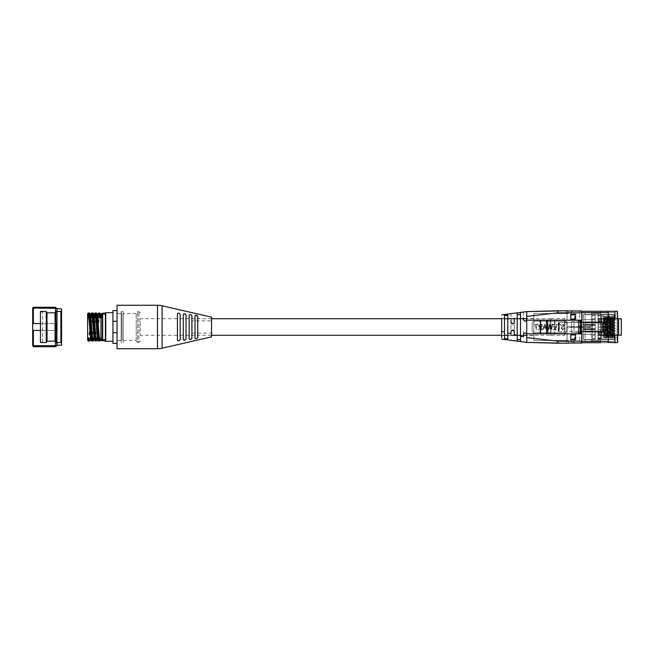 <?xml version="1.0" encoding="UTF-8"?>
<svg xmlns="http://www.w3.org/2000/svg" width="654" height="654" viewBox="0 0 654 654"><rect width="100%" height="100%" fill="white"/><g stroke="black" fill="none" stroke-linecap="round" stroke-linejoin="round"><path stroke-width="0.49" stroke-dasharray="3.27 2.45" d="M550.881 335.281L550.881 318.719L550.881 335.281L526.723 335.281L526.723 334.456L526.732 337.603L557.821 341.167L557.797 343.219M550.881 318.719L526.732 318.719L526.723 319.544C525.636 321.662 524.541 321.662 523.445 319.544L523.445 318.449L520.502 318.449L520.502 335.551L520.502 318.449M504.512 318.719L501.683 318.719M211.544 318.719L140.308 318.719L140.308 335.281L140.308 318.719M523.445 335.281L520.502 335.281M510.995 335.281L507.798 335.281M504.512 335.281L501.683 335.281M211.544 335.281L140.308 335.281M617.008 333.36L617.687 333.36L617.687 331.586L614.997 331.586L614.997 330.63L614.997 331.586L614.31 331.586L614.31 330.63L617.687 330.63L617.687 331.586L617.008 331.586L617.008 333.36L603.364 333.36L603.364 334.325L614.31 334.325L614.31 336.099L617.687 336.099L617.687 334.325L614.31 334.325L614.31 333.36L614.997 333.36L614.997 334.325L614.997 333.36L617.687 333.36L617.687 334.325L617.008 334.325L617.008 336.099L614.31 336.099L614.31 334.325L617.008 334.325M617.008 330.63L617.687 330.63L617.687 328.848L614.31 328.848L614.31 327.891L614.997 327.891L614.997 328.848L614.997 327.891L617.687 327.891L617.687 328.848L617.008 328.848L617.008 330.63L614.31 330.63L614.31 328.848L617.008 328.848M617.008 327.891L617.687 327.891L617.687 326.109L614.31 326.109L614.31 325.152L614.997 325.152L614.997 326.109L614.997 325.152L617.687 325.152L617.687 326.109L617.008 326.109L617.008 327.891L614.31 327.891L614.31 326.109L617.008 326.109M617.008 325.152L617.687 325.152L617.687 323.37L614.31 323.37L614.31 322.414L614.997 322.414L614.997 323.37L614.997 322.414L617.687 322.414L617.687 323.37L617.008 323.37L617.008 325.152L614.31 325.152L614.31 323.37L617.008 323.37M617.008 322.414L617.687 322.414L617.687 320.64L614.31 320.64L614.31 319.675L614.997 319.675L614.997 320.64L614.997 319.675L617.687 319.675L617.687 320.64L617.008 320.64L617.008 322.414L614.31 322.414L614.31 320.64L617.008 320.64M617.008 319.675L617.687 319.675L617.687 317.901L614.31 317.901L614.31 316.945L614.997 316.945L614.997 317.901L614.997 316.945L617.687 316.945L617.687 317.901L617.008 317.901L617.008 319.675L614.31 319.675L614.31 317.901L617.008 317.901M617.008 316.945L617.687 316.945L617.351 311.263L600.585 311.263L617.008 311.606L617.008 316.945L603.364 316.945L603.364 317.901L614.31 317.901L614.31 319.675L603.364 319.675L603.364 320.64L614.31 320.64L614.31 322.414L603.364 322.414L603.364 323.37L614.31 323.37L614.31 325.152L603.364 325.152L603.364 326.109L614.31 326.109L614.31 327.891L603.364 327.891L603.364 328.848L614.31 328.848L614.31 330.63L603.364 330.63L603.364 331.586L614.31 331.586L614.31 333.36L614.31 331.586L617.008 331.586M617.008 336.099L617.687 336.099L617.687 337.055L614.997 337.055L614.997 336.099L614.997 337.055L614.31 337.055L614.31 339.524L585.093 339.524L614.31 339.524L614.31 336.099L603.364 336.099L603.364 337.055L617.008 337.055L617.008 342.394L600.585 342.737L617.351 342.737L617.687 337.055L617.008 337.055M600.585 342.394L600.585 339.524L614.31 339.524L614.31 337.055L603.364 337.055L603.364 336.099L614.31 336.099L614.31 334.325L603.364 334.325L603.364 333.36L614.31 333.36L614.31 331.586L603.364 331.586L603.364 330.63L614.31 330.63L614.31 328.848L603.364 328.848L603.364 327.891L614.31 327.891L614.31 326.109L603.364 326.109L603.364 325.152L614.31 325.152L614.31 323.37L603.364 323.37L603.364 322.414L614.31 322.414L614.31 320.64L603.364 320.64L603.364 319.675L614.31 319.675L614.31 317.901L603.364 317.901L603.364 316.945L614.31 316.945L614.31 314.476L614.31 339.524L600.585 339.524L600.585 314.476L614.31 314.476L600.585 314.476L600.585 311.606M614.31 314.476L585.093 314.476L614.31 314.476M570.836 312.637L572.43 311.263L581.749 311.263L572.708 311.263L574.302 312.637A1.782 1.782 0 0 1 573.787 314.337A1.782 1.782 0 0 0 572.569 311.263A1.782 1.782 0 0 0 570.795 313.037A1.782 1.782 0 0 1 570.836 312.637L600.625 312.637L600.625 311.263L600.625 313.323L600.625 312.637L567.1 312.637L567.1 326.73L567.1 311.263L567.1 320.158L567.1 312.637L608.261 312.637L608.261 311.263L614.997 311.263L614.997 312.637L614.997 311.263L614.997 312.637L614.997 311.263L600.585 311.263L600.585 312.637L614.997 312.637L585.093 312.637L600.585 312.637L600.585 342.737M614.997 311.263L614.997 318.784L617.687 318.784L617.687 335.216L621.3 335.216L621.3 318.784L617.687 318.784M608.261 318.784L608.261 335.216M581.03 331.382L599.129 331.382L599.129 335.216L617.687 335.216M581.03 322.618L599.129 322.618L599.129 318.784L609.61 318.784L609.61 335.216L609.61 318.784L614.997 318.784M599.129 331.382L605.138 331.382M599.129 322.618L605.138 322.618M550.881 335.551L550.881 318.449L550.881 335.551L564.566 335.551L564.909 320.844L564.909 333.156L566.756 333.842L566.756 320.158L567.1 342.737L567.1 327.27L591.388 327.27L591.388 340.677L600.625 340.677L591.388 340.677L591.388 327.27L567.1 327.27L567.1 341.363L600.625 341.363L600.625 340.677L600.625 341.363L614.997 341.363L614.997 342.737L614.997 341.363L614.997 342.737L614.997 341.363L585.093 341.363L585.093 312.637L585.093 341.363L608.261 341.363L608.261 342.737L614.997 342.737L608.261 342.737L608.261 341.363L614.997 341.363L608.261 341.363L608.261 342.737L614.997 342.737L614.997 335.216M600.625 312.637L614.997 312.637L608.261 312.637L608.261 341.363L608.261 311.263L608.261 341.363L567.1 341.363L567.1 333.842L564.566 333.156L564.566 334.186L564.566 319.814L550.881 319.814L550.881 334.186L564.566 334.186M600.585 315.375L592.369 315.375L592.369 318.792L600.585 318.792L600.585 315.375L592.369 315.375L592.369 318.792L600.585 318.792L600.585 315.375M600.585 335.208L592.369 335.208L592.369 338.625L600.585 338.625L600.585 335.208L592.369 335.208L592.369 338.625L600.585 338.625L600.585 335.208M598.091 332.134L598.091 321.866L585.093 321.866L598.091 321.866L598.091 332.134L585.093 332.134L598.091 332.134M580.948 331.382L580.948 322.618M574.048 331.382L574.048 322.618L574.048 331.382M592.638 331.382L592.638 322.618M601.86 339.524L601.86 314.476M592.483 339.524L592.483 314.476M598.148 318.727L598.148 338.461L598.148 315.539L598.148 318.727L598.246 315.694L600.748 315.71L600.748 335.322L614.31 335.322L614.31 334.652L614.31 335.772L614.31 334.652L603.364 334.652L603.364 333.033L614.31 333.033L614.31 332.363L614.31 335.322M600.748 332.363L614.31 332.363M598.148 335.15L598.148 332.534M598.148 338.036L614.31 338.061L614.31 337.382L614.139 339.222L601.721 339.222L601.721 314.778L614.139 314.778L614.139 333.033M600.748 335.322L600.748 334.472L600.748 335.445L614.31 335.093L614.31 338.061M598.729 335.093L598.246 335.118M600.748 329.845L600.748 328.995L600.748 329.845L614.31 329.845M600.748 326.886L614.31 326.886M598.148 329.673L598.148 327.057M598.246 332.567L614.31 332.584M598.729 332.584L600.748 332.232L600.748 329.976L598.729 329.624L614.31 329.624M598.729 329.624L598.246 329.641M600.748 324.376L600.748 323.526L600.748 324.376L614.31 324.376M600.748 321.408L614.31 321.408M598.148 324.196L598.148 321.588M598.246 327.09L614.31 327.114M598.729 327.114L600.748 326.763L600.748 324.498L598.729 324.147L614.31 324.147M598.729 324.147L598.246 324.163M600.748 318.899L600.748 318.048L600.748 318.899L614.31 318.899M600.748 315.939L614.31 315.939M598.246 321.621L614.31 321.637M598.729 321.637L600.748 321.286L600.748 319.021L598.729 318.67L614.31 318.67M598.729 318.67L598.246 318.694M600.748 332.232L600.748 338.29L598.32 338.29L600.748 338.29L600.748 335.445M600.748 326.763L600.748 329.976M600.748 321.286L600.748 324.498M598.246 315.694L600.748 315.71L600.748 319.021M598.148 339.222L598.148 314.778L598.148 339.222L614.139 339.393L598.148 339.222L614.139 339.222L614.139 314.607L598.148 314.778L598.148 339.222M601.68 314.607L614.31 314.778L614.31 316.61L603.364 316.61L603.364 318.228L603.364 316.61L614.139 316.61M614.139 319.348L603.364 319.348L603.364 320.959L603.364 319.348L614.31 319.348L614.31 318.228L603.364 318.228L614.139 318.228M614.139 322.087L603.364 322.087L603.364 323.697L603.364 322.087L614.31 322.087L614.31 320.959L603.364 320.959L614.139 320.959M614.139 324.825L603.364 324.825L603.364 326.436L603.364 324.825L614.31 324.825L614.31 323.697L603.364 323.697L614.139 323.697M614.139 327.556L603.364 327.556L603.364 329.175L603.364 327.556L614.31 327.556L614.31 326.436L603.364 326.436L614.139 326.436M614.139 330.295L603.364 330.295L603.364 331.913L603.364 330.295L614.31 330.295L614.31 329.175L603.364 329.175L614.139 329.175M614.139 334.652L603.364 334.652L603.364 333.033L614.31 333.033L614.31 331.913L603.364 331.913L614.139 331.913M614.31 335.093L614.31 335.772L603.364 335.772L603.364 337.382L603.364 335.772L614.139 335.772M614.31 314.778L614.31 339.222L614.31 337.382L603.364 337.382L614.139 337.382M598.214 338.331L598.214 315.669M598.729 338.061L600.748 337.709M598.148 314.778L598.32 339.393L601.68 339.393M595.222 324.294L595.222 329.698L595.222 324.294L595.222 324.809L595.222 324.294L583.106 324.294L583.106 325.667L583.106 324.294L595.222 324.294M583.106 324.809L595.222 324.809L595.222 314.648L595.222 324.809L583.106 324.809L583.106 314.648L583.106 324.809L583.106 324.294L583.106 324.809L595.222 324.809L583.106 324.809M595.083 314.509L583.245 314.509L595.222 314.648L595.083 324.67L583.245 324.67L583.245 314.648L595.083 314.648L583.245 314.648L583.245 324.67L595.083 324.67L595.083 314.509M583.245 339.483L595.083 339.483L583.106 339.352L583.106 325.667L583.245 339.483L595.083 339.352L595.222 329.191L595.222 339.352L595.222 329.191L583.106 329.191L595.222 329.191L583.106 329.191L595.222 329.191L583.106 329.191L583.245 339.352L583.245 329.322L595.083 329.322L595.083 339.352L583.106 339.352L595.222 339.352L583.245 339.483M595.222 322.136L595.222 319.7L595.222 322.136L583.106 322.136L595.222 322.136M595.222 331.856L595.222 334.292L595.222 331.856L583.106 331.856L583.106 334.292L583.106 331.856L595.222 331.856M583.106 334.292L595.222 334.292L583.106 334.292M583.106 319.7L595.222 319.7L583.106 319.7M564.566 319.814L564.566 320.844L566.756 320.158L564.566 320.844L564.566 318.449L564.566 335.551M550.881 318.449L564.566 318.449M570.795 340.963A1.782 1.782 0 0 1 571.359 339.663A1.782 1.782 0 0 0 572.569 342.737A1.782 1.782 0 0 0 574.351 340.963A1.782 1.782 0 0 1 574.302 341.363L572.708 342.737L570.836 341.363A1.782 1.782 0 0 1 570.795 340.963M573.787 339.663A1.782 1.782 0 0 1 574.351 340.963A1.782 1.782 0 0 0 573.787 339.663M571.359 314.337A1.782 1.782 0 0 1 570.795 313.037A1.782 1.782 0 0 0 571.359 314.337M570.582 315.097L570.582 319.201L574.277 319.201L574.277 315.097L574.694 315.097L570.582 315.097L574.277 315.097M574.277 334.799L570.582 334.799L574.694 334.799L574.277 334.799L574.277 338.903L574.694 338.903L574.694 334.799M574.694 338.903L574.277 338.903M570.582 338.903L570.582 334.799M574.277 319.201L574.694 319.201L574.694 315.097M570.582 319.201L574.694 319.201M591.388 326.73L591.388 313.323L600.625 313.323L591.388 313.323L591.388 326.73L567.1 326.73L591.388 326.73M570.836 341.363L600.625 341.363L600.625 342.737L572.43 342.737M600.625 341.363L600.625 342.737L614.997 342.737M572.708 342.737L581.749 342.737M550.881 334.186L550.881 319.814M612.471 336.99L614.31 336.99L614.31 336.172L605.146 336.172L606.986 336.172L606.986 336.99L612.471 336.99L612.471 336.172L614.31 336.172L614.31 336.99L612.324 336.99L612.324 336.172L612.324 336.99L613.011 336.99L613.011 336.172L613.011 336.99L611.776 336.99L611.776 336.172M611.776 336.99L607.672 336.99L607.672 336.172M607.672 336.99L606.446 336.99L606.446 336.172L606.446 336.99L607.125 336.99L607.125 336.172L607.125 336.99L605.146 336.99L605.146 336.172L605.146 336.99L606.986 336.99M607.754 336.99L607.754 336.172L611.694 336.172L611.694 336.99M607.754 336.172L606.986 336.172M612.471 336.172L611.694 336.172M606.986 333.434L605.146 333.434L605.146 334.251L614.31 334.251L612.471 334.251L612.471 333.434L606.986 333.434L606.986 334.251L605.146 334.251L605.146 333.434L607.125 333.434L607.125 334.251L607.125 333.434L606.446 333.434L606.446 334.251L606.446 333.434L607.672 333.434L607.672 334.251M607.672 333.434L611.776 333.434L611.776 334.251M611.776 333.434L613.011 333.434L613.011 334.251L613.011 333.434L612.324 333.434L612.324 334.251L612.324 333.434L614.31 333.434L614.31 334.251L614.31 333.434L612.471 333.434M611.694 333.434L611.694 334.251L607.754 334.251L607.754 333.434M611.694 334.251L612.471 334.251M606.986 334.251L607.754 334.251M606.986 325.218L605.146 325.218L605.146 326.044L614.31 326.044L612.471 326.044L612.471 325.218L606.986 325.218L606.986 326.044L605.146 326.044L605.146 325.218L607.125 325.218L607.125 326.044L607.125 325.218L606.446 325.218L606.446 326.044L606.446 325.218L607.672 325.218L607.672 326.044M607.672 325.218L611.776 325.218L611.776 326.044M611.776 325.218L613.011 325.218L613.011 326.044L613.011 325.218L612.324 325.218L612.324 326.044L612.324 325.218L614.31 325.218L614.31 326.044L614.31 325.218L612.471 325.218M611.694 325.218L611.694 326.044L607.754 326.044L607.754 325.218M611.694 326.044L612.471 326.044M606.986 326.044L607.754 326.044M606.986 330.695L605.146 330.695L605.146 331.513L614.31 331.513L612.471 331.513L612.471 330.695L606.986 330.695L606.986 331.513L605.146 331.513L605.146 330.695L607.125 330.695L607.125 331.513L607.125 330.695L606.446 330.695L606.446 331.513L606.446 330.695L607.672 330.695L607.672 331.513M607.672 330.695L611.776 330.695L611.776 331.513M611.776 330.695L613.011 330.695L613.011 331.513L613.011 330.695L612.324 330.695L612.324 331.513L612.324 330.695L614.31 330.695L614.31 331.513L614.31 330.695L612.471 330.695M611.694 330.695L611.694 331.513L607.754 331.513L607.754 330.695M611.694 331.513L612.471 331.513M606.986 331.513L607.754 331.513M606.986 322.487L605.146 322.487L605.146 323.305L614.31 323.305L612.471 323.305L612.471 322.487L606.986 322.487L606.986 323.305L605.146 323.305L605.146 322.487L607.125 322.487L607.125 323.305L607.125 322.487L606.446 322.487L606.446 323.305L606.446 322.487L607.672 322.487L607.672 323.305M607.672 322.487L611.776 322.487L611.776 323.305M611.776 322.487L613.011 322.487L613.011 323.305L613.011 322.487L612.324 322.487L612.324 323.305L612.324 322.487L614.31 322.487L614.31 323.305L614.31 322.487L612.471 322.487M611.694 322.487L611.694 323.305L607.754 323.305L607.754 322.487M611.694 323.305L612.471 323.305M606.986 323.305L607.754 323.305M606.986 327.956L605.146 327.956L605.146 328.782L614.31 328.782L612.471 328.782L612.471 327.956L606.986 327.956L606.986 328.782L605.146 328.782L605.146 327.956L607.125 327.956L607.125 328.782L607.125 327.956L606.446 327.956L606.446 328.782L606.446 327.956L607.672 327.956L607.672 328.782M607.672 327.956L611.776 327.956L611.776 328.782M611.776 327.956L613.011 327.956L613.011 328.782L613.011 327.956L612.324 327.956L612.324 328.782L612.324 327.956L614.31 327.956L614.31 328.782L614.31 327.956L612.471 327.956M611.694 327.956L611.694 328.782L607.754 328.782L607.754 327.956M611.694 328.782L612.471 328.782M606.986 328.782L607.754 328.782M606.986 317.01L605.146 317.01L605.146 317.828L614.31 317.828L612.471 317.828L612.471 317.01L606.986 317.01L606.986 317.828L605.146 317.828L605.146 317.01L607.125 317.01L607.125 317.828L607.125 317.01L606.446 317.01L606.446 317.828L606.446 317.01L607.672 317.01L607.672 317.828M607.672 317.01L611.776 317.01L611.776 317.828M611.776 317.01L613.011 317.01L613.011 317.828L613.011 317.01L612.324 317.01L612.324 317.828L612.324 317.01L614.31 317.01L614.31 317.828L614.31 317.01L612.471 317.01M611.694 317.01L611.694 317.828L607.754 317.828L607.754 317.01M611.694 317.828L612.471 317.828M606.986 317.828L607.754 317.828M606.986 319.749L605.146 319.749L605.146 320.566L614.31 320.566L612.471 320.566L612.471 319.749L606.986 319.749L606.986 320.566L605.146 320.566L605.146 319.749L607.125 319.749L607.125 320.566L607.125 319.749L606.446 319.749L606.446 320.566L606.446 319.749L607.672 319.749L607.672 320.566M607.672 319.749L611.776 319.749L611.776 320.566M611.776 319.749L613.011 319.749L613.011 320.566L613.011 319.749L612.324 319.749L612.324 320.566L612.324 319.749L614.31 319.749L614.31 320.566L614.31 319.749L612.471 319.749M611.694 319.749L611.694 320.566L607.754 320.566L607.754 319.749M611.694 320.566L612.471 320.566M606.986 320.566L607.754 320.566M581.03 320.158L526.732 320.158L526.732 333.842L546.303 333.842L546.303 320.158M558.729 322.553L558.729 331.447L559.334 331.447L559.334 322.553L558.246 322.553L580.58 322.553L580.58 333.842L581.03 333.842M533.844 335.551L533.844 318.449L533.844 335.551L526.732 335.551L526.732 311.606L526.732 335.551M533.844 318.449L526.732 318.449M566.348 310.781L566.348 313.519L568.4 313.519L566.348 313.519L566.348 310.781L580.719 310.781L579.697 310.781L579.697 321.457L581.749 321.457L581.749 311.059L581.749 342.941L581.749 312.833L557.821 312.833L526.732 316.397L526.723 319.544C525.628 321.531 524.533 321.564 523.445 319.634L523.445 312.032M523.445 331.308L523.445 334.366C524.541 332.436 525.636 332.469 526.723 334.456C525.636 332.461 524.541 332.436 523.445 334.366L523.445 331.308M523.445 336.9L523.445 334.456C524.533 332.338 525.628 332.338 526.723 334.456M523.445 335.551L520.502 335.551M517.216 318.449L517.216 335.551L514.273 335.551L514.273 318.449L517.216 318.449L517.216 335.347M510.995 333.753L510.995 318.449L510.995 335.551L507.798 335.551L507.798 318.449L507.798 335.551M510.995 318.449L507.798 318.449M504.512 335.551L504.512 318.449L504.512 335.551L501.683 335.551L501.683 318.449L501.683 335.551M504.512 318.449L501.683 318.449L501.683 337.685M517.216 340.963L517.216 312.996L520.502 312.473L520.502 341.494L517.216 340.963L517.216 339.573L520.502 339.573L520.502 341.494M510.995 322.692L510.995 313.618M504.512 338.715L504.512 315.261L507.798 314.623L507.798 339.328L504.512 338.715L507.798 338.649L507.798 339.393M535.83 324.899L535.83 329.739L536.394 329.739L536.394 324.899L537.89 324.899L537.89 324.261L534.334 324.261L534.334 324.899L535.83 324.899L535.83 329.739L536.394 329.739L536.394 324.899L537.89 324.899L537.89 324.261L534.334 324.261L534.334 324.899L535.83 324.899M541.512 327.319L541.512 329.739L542.084 329.739L542.084 324.261L540.073 324.261L538.463 325.774L539.738 327.286L538.103 329.739L538.749 329.739L540.793 327.319L541.512 327.319L541.512 329.739L542.084 329.739L542.084 324.261L540.073 324.261L538.463 325.774L539.738 327.286L538.103 329.739L538.749 329.739L540.793 327.319L541.512 327.319M549.932 325.569L550.889 329.739L551.51 329.739L552.655 324.261L552.082 324.261L551.224 328.97L550.153 324.261L549.36 324.261L548.379 328.97L547.488 324.261L546.916 324.261L548.085 329.739L548.714 329.739L549.801 324.924L550.889 329.739L551.51 329.739L552.655 324.261L552.082 324.261L551.224 328.97L550.153 324.261L549.36 324.261L548.379 328.97L547.488 324.261L546.916 324.261L548.085 329.739L548.714 329.739L549.932 325.569M553.104 329.101L553.104 329.739L556.448 329.739L556.448 324.261L553.178 324.261L553.178 324.899L555.875 324.899L555.875 326.608L553.317 326.608L553.317 327.245L555.875 327.245L555.875 329.101L553.104 329.101L553.104 329.739L556.448 329.739L556.448 324.261L553.178 324.261L553.178 324.899L555.875 324.899L555.875 326.608L553.317 326.608L553.317 327.245L555.875 327.245L555.875 329.101L553.104 329.101M558.581 324.899L558.581 329.739L559.145 329.739L559.145 324.899L560.641 324.899L560.641 324.261L557.085 324.261L557.085 324.899L558.581 324.899L558.581 329.739L559.145 329.739L559.145 324.899L560.641 324.899L560.641 324.261L557.085 324.261L557.085 324.899L558.581 324.899M561.067 328.218L562.792 329.812L564.623 327.956L562.742 329.166L561.639 328.234L564.476 325.692L562.89 324.188L561.206 325.831L562.873 324.834L563.911 325.708L563.732 326.264L561.909 326.91L561.067 328.218L562.792 329.812L564.623 327.956L562.742 329.166L561.639 328.234L564.476 325.692L562.89 324.188L561.206 325.831L562.873 324.834L563.911 325.708L563.732 326.264L561.909 326.91L561.067 328.218M564.296 321.188A2.739 2.739 0 0 1 567.034 323.918L567.034 330.082A2.739 2.739 0 0 1 564.296 332.812L534.874 332.812A2.739 2.739 0 0 1 532.135 330.082L532.135 323.918A2.739 2.739 0 0 1 534.874 321.188L564.296 321.188A2.739 2.739 0 0 1 567.034 323.918L567.034 330.082A2.739 2.739 0 0 1 564.296 332.812L534.874 332.812A2.739 2.739 0 0 1 532.135 330.082L532.135 323.918A2.739 2.739 0 0 1 534.874 321.188L564.296 321.188M545.706 328.104L546.188 329.739L546.777 329.739L545.027 324.261L544.471 324.261L542.722 329.739L543.319 329.739L543.793 328.104L545.706 328.104L546.188 329.739L546.777 329.739L545.027 324.261L544.471 324.261L542.722 329.739L543.319 329.739L543.793 328.104L545.706 328.104M581.749 342.941L581.749 332.543L579.697 332.543L579.697 343.219L566.348 343.219L580.719 343.219M526.732 342.394L526.732 331.308L526.732 342.394M514.273 319.561L514.273 322.275C513.177 324.392 512.082 324.392 510.995 322.275L510.995 322.381M514.158 331.112L511.469 330.564L510.995 331.725C512.082 329.608 513.177 329.608 514.273 331.725L514.273 322.275C513.177 324.229 512.09 324.229 510.995 322.275M507.798 339.328L507.798 338.649M514.273 331.725L514.273 335.551L514.273 331.725C513.177 329.771 512.09 329.771 510.995 331.725L510.995 335.51M566.348 343.219L566.348 340.481L568.4 340.481L568.4 343.219L568.4 340.481L533.844 340.481L533.844 313.519L533.844 340.481L568.4 340.481L566.348 340.481L566.348 343.219L579.697 343.219L579.697 310.781M581.749 312.833L581.749 311.059M581.03 321.457L571.482 321.457L571.482 332.543L581.03 332.543M575.585 314.337L575.585 319.127L570.795 319.127L570.795 314.337L575.585 314.337L575.585 319.127L570.795 319.127L570.795 314.337L575.585 314.337L570.795 314.337L570.795 319.127L575.585 319.127L575.585 314.337M575.585 339.663L570.795 339.663L570.795 334.873L575.585 334.873L575.585 339.663L570.795 339.663L570.795 334.873L575.585 334.873L575.585 339.663L575.585 334.873L570.795 334.873L570.795 339.663L575.585 339.663M526.723 311.974L526.723 314.566M523.445 319.544L523.445 319.634C524.533 321.572 525.628 321.539 526.723 319.544M520.502 314.574L517.216 314.574L517.216 312.955M517.216 314.574L517.216 312.996M511.134 322.945L511.485 323.452M512.63 323.918L514.273 322.275M504.512 315.432L507.798 315.432M533.844 313.519L568.4 313.519L568.4 310.781L568.4 313.519L568.4 310.781L568.4 313.519L533.844 313.519M579.697 321.457L571.482 321.457L571.482 332.543L579.697 332.543M568.4 343.219L568.4 340.481L568.4 343.219M559.334 322.553L578.782 322.553L578.782 331.447L558.246 331.447L558.917 331.447L558.851 322.553M580.58 333.842L555.074 333.842L555.074 320.158M554.355 320.158L554.355 333.842L550.84 333.842L550.84 320.158M550.12 320.158L550.12 333.842L546.303 333.842M550.12 333.842L550.84 333.842M554.355 333.842L555.074 333.842M545.518 327.466L543.981 327.466L544.749 324.834L545.518 327.466L543.981 327.466L544.749 324.834L545.518 327.466M541.512 326.681L540.179 326.681L539.027 325.774L540.032 324.899L541.512 324.899L541.512 326.681L540.179 326.681L539.027 325.774L540.032 324.899L541.512 324.899L541.512 326.681M580.106 331.447L580.58 320.158M580.106 322.553L578.782 322.553M578.782 331.447L559.334 331.447M140.308 341.028L138.942 342.394L138.942 311.606L138.942 342.394L137.569 342.394L137.569 311.606L137.569 342.394L136.204 341.028M140.308 312.972L138.942 311.606L137.569 311.606L136.204 312.972M136.204 340.342L136.204 313.658L136.204 340.342L123.205 340.342L123.205 313.658L123.205 340.342M136.204 313.658L123.205 313.658M123.205 342.394L123.205 311.606L123.205 342.394L121.145 342.394L121.145 311.606L121.145 342.394M123.205 311.606L121.145 311.606M121.145 340.342L121.145 313.658L121.145 340.342L117.041 340.342L117.041 313.658L117.041 340.342M121.145 313.658L117.041 313.658M117.041 343.424L117.041 332.714L117.041 343.424M105.408 340.824L105.408 313.176M112.938 341.298L112.938 310.576M102.67 340.342L102.67 313.658M105.408 339.998L105.408 314.002M100.291 340.211L99.841 340.987L100.356 337.979L99.326 337.979L98.149 340.342M97.029 339.794L99.637 315.065M100.217 313.658L100.438 314.141M102.67 339.998L102.67 314.002M97.724 315.065L96.514 327C95.942 335.093 95.37 339.54 94.805 340.342L94.732 340.342M96.792 313.658L96.718 313.658C96.146 314.435 95.582 318.882 95.01 327C94.438 335.101 93.874 339.549 93.301 340.342M91.233 340.211L91.38 340.342C91.952 339.549 92.525 335.101 93.097 327L94.299 315.065M87.62 340.342L87.62 316.176C87.62 315.097 87.62 315.097 87.62 316.176C87.62 315.097 87.62 315.097 87.62 316.176L87.62 339.794L105.752 339.998M89.95 313.658L88.02 313.658L89.925 313.667L89.484 312.898L89.451 313.658M88.02 340.342L88.012 340.333C88.56 339.279 89.116 334.832 89.672 327L90.881 315.065M93.375 313.658L93.301 313.658C92.729 314.435 92.157 318.882 91.585 327C91.037 334.832 90.481 339.279 89.925 340.333L89.917 340.342M87.62 315.065L102.237 315.065L100.961 316.176L100.961 315.367L100.961 316.176L102.237 315.065L102.237 316.773L100.961 317.893L100.961 338.38L102.335 339.794L105.752 339.794L102.335 339.794L105.752 339.794L105.752 314.002L105.752 339.778M87.62 315.367L101.264 315.065M102.335 314.002L102.335 339.998M91.07 339.794L92.982 339.794M94.495 339.794L96.408 339.794M97.912 339.794L99.825 339.794M100.961 338.38L87.62 338.38M100.961 317.893L87.62 317.893M102.237 316.773L87.62 316.773M100.961 316.176L87.62 316.176L100.961 316.176M97.225 315.065L95.312 315.065M93.8 315.065L91.887 315.065M90.383 315.065L88.47 315.065M97.479 316.773L95.566 316.773M94.053 316.773L92.14 316.773M90.636 316.773L88.723 316.773M97.61 317.893L95.697 317.893M94.184 317.893L92.279 317.893M90.767 317.893L88.854 317.893M99.539 338.38L97.634 338.38M96.122 338.38L94.209 338.38M92.705 338.38L90.783 338.38M88.454 312.898L88.429 313.658M88.454 341.102L88.429 340.342M89.451 340.342L89.484 341.102M100.046 340.293L98.672 341.11M94.65 313.789L95.1 313.013L94.879 313.691M94.634 315.065L91.822 341.11M93.448 340.211L92.999 340.987L93.22 340.309M93.326 339.794L96.277 312.89M98.075 313.789L98.525 313.013L98.304 313.691M98.059 315.065L95.247 341.11M91.233 313.789L91.683 313.013L91.462 313.691M91.217 315.065L88.879 339.794M89.909 339.794L92.852 312.89M96.866 340.211L96.424 340.987L96.645 340.309M96.751 339.794L99.081 315.065M99.4 313.405L99.694 312.89M100.356 337.979L100.119 339.794M99.326 337.979L98.967 340.603L98.525 339.859M100.356 316.021L99.988 313.397M99.326 316.021L98.967 313.397M117.041 321.286L117.041 332.714L117.041 321.286L112.938 321.286L112.938 332.714M192.063 320.844L192.063 333.156L192.063 320.844L211.544 320.844L211.544 333.156L211.544 320.844M192.063 333.156L211.544 333.156M117.041 313.56L117.041 340.44L117.041 313.56L121.963 313.56L121.963 340.44L121.963 313.56M117.041 340.44L121.963 340.44M117.041 348.737L117.041 305.263M211.544 336.835L211.544 317.165M184.78 340.203L184.199 340.309M186.03 315.228L186.03 338.772M183.292 335.281L183.292 314.402L184.804 313.806M190.641 339.467L189.161 338.944L189.161 315.056C190.183 314.124 191.091 314.394 191.9 315.849L191.9 338.151M197.761 316.511L197.761 337.489C196.952 338.813 196.045 339.074 195.023 338.257L195.023 315.743L195.938 315.203M180.169 314.631L180.169 339.369C179.392 341.053 178.477 341.339 177.43 340.219L177.43 313.781C178.477 312.661 179.384 312.947 180.169 314.631L180.169 339.369L180.169 314.631M177.43 313.781L177.43 340.219L177.43 313.781M195.023 315.743L195.023 338.257L195.023 315.743M189.161 315.056L189.161 338.944L189.161 315.056M183.292 325.888L183.292 328.112M183.292 318.719L183.292 339.598M55.451 341.878L55.451 330.425L56.506 330.425L56.506 323.575L32.7 323.575L32.7 346.023L56.506 345.647L55.451 346.718L55.451 345.647M33.387 323.575L33.387 307.282L32.7 307.977L32.7 323.575L55.451 323.575L55.451 312.122M55.451 308.353L55.451 307.282L56.506 308.353L32.7 308.353M57.061 311.468L57.061 342.533M40.434 342.533L40.434 311.468M46.246 342.533L46.246 311.468M47.023 341.2L47.023 312.8M55.059 341.2L55.059 312.8M55.827 342.533L55.827 311.468M60.896 342.533L60.896 311.468M61.574 343.219L61.574 310.781L61.574 343.219M55.451 330.425L33.387 330.425L55.451 330.425M55.451 346.718L33.387 346.718L33.387 330.425L32.7 330.425L56.506 330.425L40.434 330.425M33.387 345.647L33.387 346.718L32.7 345.647M55.451 307.282L33.387 307.282L33.387 308.353M32.7 323.575L40.434 323.575M32.7 330.425L33.387 330.425M42.624 342.05L42.624 311.95L42.624 342.05L40.434 342.05L40.434 311.95L40.434 342.05M42.624 311.95L40.434 311.95M617.687 342.394L617.008 342.737M617.008 311.263L617.687 311.606M583.106 325.667L595.222 325.667L583.106 325.667M583.106 328.333L595.222 328.333L583.106 328.333M583.106 314.648L595.222 314.648L583.106 314.648M574.302 312.637L581.749 312.637M574.302 341.363L581.749 341.363M610.215 336.99L610.215 336.172M609.242 336.99L609.242 336.172M609.242 333.434L609.242 334.251M610.215 333.434L610.215 334.251M609.242 325.218L609.242 326.044M610.215 325.218L610.215 326.044M609.242 330.695L609.242 331.513M610.215 330.695L610.215 331.513M609.242 322.487L609.242 323.305M610.215 322.487L610.215 323.305M609.242 327.956L609.242 328.782M610.215 327.956L610.215 328.782M609.242 317.01L609.242 317.828M610.215 317.01L610.215 317.828M609.242 319.749L609.242 320.566M610.215 319.749L610.215 320.566M526.732 316.397L526.732 337.603M581.749 341.167L557.821 341.167M558.246 322.553L558.246 331.447M157.483 348.737L157.483 305.263M162.086 348.214L162.086 305.786M61.231 311.124L61.231 342.876M583.106 329.698L595.222 329.698L583.106 329.698M558.917 331.447L558.917 322.553M558.671 322.553L558.671 331.447M89.573 340.987L90.031 340.211"/><path stroke-width="0.98" d="M566.348 310.781L526.723 311.606L526.723 318.719L504.512 318.719M501.683 318.719L211.544 318.719M523.445 317.779L523.445 319.544C524.533 321.662 525.628 321.662 526.723 319.544L526.723 342.394L526.732 337.603L557.821 341.167L581.749 341.167L581.749 342.941L557.797 343.219L526.723 342.394L526.723 335.281L523.445 335.281M520.502 335.281L517.216 335.281M516.954 335.281L510.995 335.281M507.798 335.281L504.512 335.281M501.683 335.281L211.544 335.281M614.997 311.263L581.749 311.263L617.351 311.263L617.687 318.784M614.997 311.606L614.997 318.784M608.261 311.606L608.261 318.784M608.261 335.216L608.261 342.394L614.997 342.737L617.687 342.394L617.687 335.216M614.997 335.216L614.997 342.394M602.882 331.382L602.882 322.618L605.138 322.618L605.138 331.382L581.03 331.382M602.882 322.618L581.03 322.618M614.997 342.737L608.261 342.394M600.585 342.737L581.749 342.737M610.427 318.784L610.427 335.216L621.3 335.216L621.3 318.784L599.129 318.784L599.129 322.618M604.607 322.618L604.607 318.784M610.427 335.216L604.607 335.216L604.607 331.382M600.977 322.618L600.977 318.784M604.607 335.216L600.977 335.216L600.977 331.382M600.977 335.216L599.129 335.216L599.129 331.382M571.359 339.663A1.782 1.782 0 0 1 573.787 339.663A1.782 1.782 0 0 0 571.359 339.663M573.787 314.337A1.782 1.782 0 0 1 571.359 314.337A1.782 1.782 0 0 0 573.787 314.337M581.03 320.158L580.973 333.842L581.03 320.158M514.273 335.551L514.273 334.595L517.216 335.347L517.216 341.053L520.502 341.56L520.502 312.448L517.216 312.955L517.216 335.551M510.995 320.215L510.995 322.275C512.082 324.392 513.177 324.392 514.273 322.275L514.273 319.561M501.683 318.449L501.683 337.685M507.798 339.426L507.798 314.582L504.512 315.228L504.512 338.772L507.798 339.393M514.273 334.595L514.273 331.725C513.177 329.608 512.082 329.608 510.995 331.725L510.995 333.753L507.798 332.927M526.723 337.603L526.723 334.456C525.636 332.338 524.541 332.338 523.445 334.456L523.445 336.9L520.502 336.172M579.697 310.781L581.749 311.059L581.749 312.833L557.821 312.833L526.854 316.389M581.03 321.457L581.749 321.457L581.749 312.833M581.749 341.167L581.749 332.543L581.03 332.543M514.273 318.449L514.273 322.275M510.995 322.692L510.995 322.275M504.512 338.772L507.798 338.649M517.216 341.053L517.216 339.573L520.502 339.573L520.502 341.56M526.723 334.456L526.723 342.394L566.348 343.219M526.723 314.566L526.732 311.606L557.797 310.781L581.749 311.059M570.795 314.337L575.585 314.337L575.585 319.127L570.795 319.127L570.795 314.337M575.585 334.873L575.585 339.663L570.795 339.663L570.795 334.873L575.585 334.873M580.719 343.219L581.749 342.941M557.797 343.219L557.821 341.167M557.797 310.781L557.821 312.833L557.797 310.781M526.723 319.544L526.723 311.974M517.216 314.574L520.502 314.574M510.995 322.381L511.134 322.945M511.485 323.452L512.63 323.918M514.273 331.725L514.158 331.112M504.512 315.432L507.798 315.432M523.445 318.449L523.445 319.544M526.732 333.842L540.286 333.842L540.286 320.158L580.973 320.158M526.732 320.158L540.286 320.158M540.547 320.158L540.547 333.842L546.597 333.842L546.597 320.158M547.733 320.158L547.733 333.842L578.667 333.842L578.667 320.158M580.556 320.158L580.556 333.842L580.973 333.842M580.556 333.842L578.667 333.842M547.733 333.842L546.597 333.842M112.938 332.714L117.041 332.714L112.938 332.714L112.938 343.424L112.938 341.298L105.408 341.298L105.408 340.824L100.144 340.342L100.438 339.859L100.144 340.342C98.999 341.192 97.855 312.808 96.718 313.658M117.041 343.424L112.938 343.424M105.408 314.002L105.408 341.298M112.938 312.702L105.408 312.702M112.938 341.298L112.938 321.286L112.938 341.298M102.67 314.002L102.67 340.824M105.408 339.998L105.408 313.176L102.67 313.176M98.149 340.342L96.718 340.342L97.029 339.794M99.637 315.065L100.144 313.658L100.438 314.141L100.356 316.021L99.326 316.021L98.672 312.89L97.724 315.065M102.67 339.998L102.67 313.658L100.217 313.658M94.732 340.342L93.301 340.342C92.729 339.549 92.157 335.101 91.585 327C91.037 319.168 90.481 314.721 89.925 313.667M93.612 339.794L93.301 340.342M98.525 314.141L96.792 313.658M91.307 340.342L87.62 340.342L87.62 339.794L91.07 339.794M88.47 315.065L87.62 315.065L87.62 313.658L87.62 340.342M90.881 315.065L91.38 313.658L89.95 313.658M89.999 313.748L89.484 312.898L87.62 313.658M90.187 339.794L89.484 341.102L88.454 341.102L88.274 339.794M88.012 340.333L89.925 340.333M98.231 340.342C97.659 339.565 97.086 335.11 96.514 327C95.942 318.907 95.37 314.46 94.805 313.658L93.375 313.658M94.805 313.658L94.299 315.065M93.301 313.658C94.438 312.808 95.582 341.192 96.718 340.342M88.012 313.667C88.56 314.721 89.116 319.168 89.672 327C90.244 335.101 90.816 339.549 91.38 340.342M94.805 340.342C94.315 341.045 93.604 333.581 93.097 327C92.525 318.899 91.952 314.451 91.38 313.658M101.264 315.065L102.335 314.002L102.335 339.998L105.752 339.998L105.752 314.002L105.752 339.778L102.335 339.778L100.961 338.38L100.961 317.893L102.237 316.773L102.237 315.065L97.225 315.065M92.982 339.794L94.495 339.794M96.408 339.794L97.912 339.794M99.825 339.794L105.752 339.794M95.312 315.065L93.8 315.065M91.887 315.065L90.383 315.065M87.62 315.065L87.62 339.794M102.237 316.773L97.479 316.773M95.566 316.773L94.053 316.773M92.14 316.773L90.636 316.773M88.723 316.773L87.62 316.773M100.961 317.893L97.61 317.893M95.697 317.893L94.184 317.893M92.279 317.893L90.767 317.893M88.854 317.893L87.62 317.893M100.961 338.38L99.539 338.38M97.634 338.38L96.122 338.38M94.209 338.38L92.705 338.38M90.783 338.38L87.62 338.38M95.247 312.89L96.416 313.013L99.694 341.11L98.525 340.987L96.064 316.683L95.247 312.89L94.65 313.789M94.879 313.691L94.634 315.065M91.822 341.11L88.454 312.898M89.573 313.013L92.034 337.292L92.852 341.11L93.424 340.26M93.22 340.309L93.326 339.794M99.694 341.11L100.275 340.235M98.304 313.691L98.059 315.065M91.83 312.89L92.999 313.013L96.277 341.11L95.1 340.987L92.647 316.683L91.822 312.89L91.233 313.789M91.462 313.691L91.217 315.065M88.879 339.794L88.454 341.102M98.672 312.89L99.841 313.013L99.988 313.397L98.967 313.397M89.672 340.767L89.909 339.794M96.277 341.11L96.866 340.211M96.645 340.309L96.751 339.794M99.081 315.065L99.4 313.405M99.988 340.603L100.438 339.859M100.119 339.794L100.046 340.293M99.988 313.397L100.438 314.141M117.041 310.576L112.938 310.576L112.938 321.286L117.041 321.286M162.086 305.786A20.527 20.527 0 0 0 157.483 305.263L117.041 305.263L117.041 348.737L157.483 348.737A20.527 20.527 0 0 0 162.086 348.214L211.544 336.835L211.544 317.165L162.086 305.786L162.086 348.214M177.43 313.781L177.43 340.219C178.477 341.339 179.384 341.053 180.169 339.369L180.169 314.631C179.392 312.947 178.477 312.661 177.43 313.781M195.023 315.743L195.023 338.257C196.037 339.074 196.944 338.813 197.761 337.489L197.761 316.511C196.952 315.187 196.045 314.926 195.023 315.743M186.03 315.228C185.245 313.65 184.338 313.372 183.292 314.402L183.292 339.598C184.322 340.628 185.237 340.35 186.03 338.772L186.03 315.228L184.804 313.806M191.9 338.151L191.9 315.849C191.099 314.394 190.191 314.124 189.161 315.056L189.161 338.944C190.183 339.876 191.091 339.606 191.9 338.151L190.641 339.467M186.03 338.772L184.78 340.203M184.199 340.309L183.292 339.598L183.292 335.281M195.938 315.203L197.761 316.511M183.292 318.719L183.292 325.888M183.292 328.112L183.292 339.598M57.061 342.533L57.061 345.41L61.574 345.067L61.574 308.933L61.574 345.067M56.824 345.647L57.061 308.59L61.574 308.933M55.451 345.647L55.451 341.878M55.451 312.122L55.451 308.353M56.506 308.353L55.451 307.282L33.387 307.282L32.7 307.977L56.506 308.353M57.061 311.468L56.824 308.353M55.059 312.8L55.059 341.2L47.023 341.2L47.023 312.8L55.059 312.8L55.827 311.468L60.896 311.468L60.896 342.533L61.574 343.219M60.896 311.468L61.574 310.781M55.827 311.468L55.827 342.533L60.896 342.533M55.059 341.2L55.827 342.533M47.023 312.8L46.246 311.468L46.246 342.533L47.023 341.2M46.246 311.468L40.434 311.468L40.434 342.533L46.246 342.533M32.7 345.647L33.387 346.718L55.451 346.718L56.506 345.647L32.7 345.647L32.7 330.425L40.434 330.425M55.451 307.282L55.451 323.575L56.506 323.575L56.506 330.425L55.451 330.425L55.451 346.718M33.387 330.425L33.387 345.647M33.387 308.353L33.387 323.575M32.7 330.425L32.7 323.575L40.434 323.575M32.7 323.575L32.7 308.353M618.602 335.216L618.602 318.784M581.749 312.637L608.261 312.637M581.749 341.363L608.261 341.363M504.512 332.077L501.683 331.349M157.483 305.263L157.483 348.737M61.231 342.876L61.231 311.124M526.674 311.606L501.683 314.876M501.683 339.124L526.666 342.394M105.752 314.002L102.335 314.002M91.83 341.11L92.852 341.11M91.233 340.211L91.683 340.987M98.075 340.211L98.525 340.987M94.65 340.211L95.1 340.987M96.424 313.013L96.866 313.789M89.573 340.987L89.999 340.252M92.999 313.013L93.448 313.789M99.841 313.013L100.291 313.789"/></g></svg>
